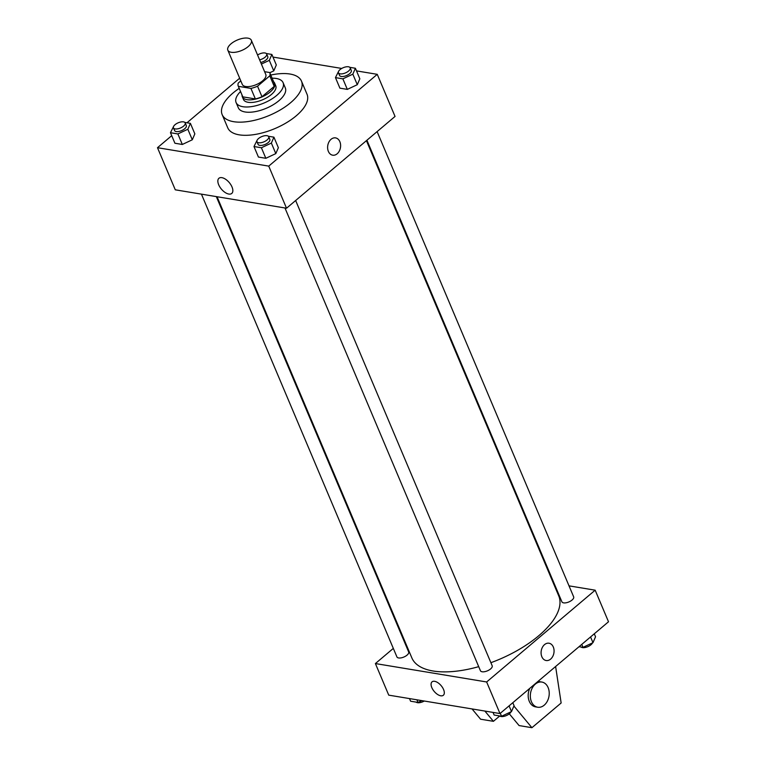 <?xml version="1.0" encoding="UTF-8"?>
<svg xmlns="http://www.w3.org/2000/svg" width="766" height="766" viewBox="0 0 766 766"><rect width="100%" height="100%" fill="white"/><g stroke="black" fill="none" stroke-linecap="round" stroke-linejoin="round"><path stroke-width="1.15" d="M231.026 43.806A12.754 5.659 157.1 0 1 243.042 38.3A12.754 5.659 157.1 0 1 251.334 40.253A12.754 5.659 157.1 0 1 241.788 50.432A12.754 5.659 157.1 0 1 227.828 50.183A12.754 5.659 157.1 0 1 231.026 43.806M251.334 40.253L265.783 74.474A12.754 5.659 157.1 0 1 256.237 84.653A12.754 5.659 157.1 0 1 242.286 84.394L227.828 50.183M274.151 83.054A17.13 7.603 157.1 0 1 274.257 83.293A17.13 7.603 157.1 0 1 274.228 86.376L261.982 96.736A17.13 7.603 157.1 0 1 255.365 98.938L242.812 96.861L238.37 86.338L250.922 88.416A17.13 7.603 157.1 0 0 257.539 86.204L269.785 75.844A17.13 7.603 157.1 0 0 269.814 72.77A17.13 7.603 157.1 0 0 269.699 72.531L264.605 71.688M240.802 80.89L238.283 83.015A17.13 7.603 157.1 0 0 238.255 86.098A17.13 7.603 157.1 0 0 238.37 86.338M242.812 96.861A17.13 7.603 157.1 0 1 242.698 96.631A17.13 7.603 157.1 0 1 242.611 96.382M242.056 95.089A17.541 7.784 -22.9 0 0 242.324 96.784A17.541 7.784 -22.9 0 0 261.512 97.138A17.541 7.784 -22.9 0 0 274.64 83.14A17.541 7.784 -22.9 0 0 273.615 81.761M274.64 83.14L275.75 85.773A17.541 7.784 157.1 0 1 262.623 99.762A17.541 7.784 157.1 0 1 243.435 99.417L242.324 96.784M255.365 98.938L250.922 88.416M274.228 86.376L269.785 75.844M261.982 96.736L257.539 86.204M240.543 91.527A25.508 11.327 -22.9 0 0 236.091 102.52A25.508 11.327 -22.9 0 0 264.002 103.027A25.508 11.327 -22.9 0 0 283.094 82.671A25.508 11.327 -22.9 0 0 276.287 78.477A25.508 11.327 -22.9 0 0 272.102 78.199M236.091 102.52L238.322 107.786A25.508 11.327 -22.9 0 0 266.223 108.293A25.508 11.327 -22.9 0 0 285.316 87.927L283.094 82.671M239.212 88.368A43.049 19.112 -22.9 0 0 222.159 114.603A43.049 19.112 -22.9 0 0 269.259 115.465A43.049 19.112 -22.9 0 0 301.469 81.11A43.049 19.112 -22.9 0 0 289.988 74.024A43.049 19.112 -22.9 0 0 270.771 75.039M301.469 81.11L307.032 94.266A43.049 19.112 157.1 0 1 274.812 128.621A43.049 19.112 157.1 0 1 227.722 127.769L222.159 114.603M338.515 71.487L335.46 77.625L339.903 88.157L347.314 89.383L357.282 84.7L359.838 78.793L355.395 68.26L349.832 67.341M257.041 140.389L253.986 146.536L258.429 157.059L265.84 158.294L275.808 153.612L278.364 147.704L273.922 137.171L268.359 136.252M171.718 135.668L157.49 147.704L268.742 166.117L377.255 74.331L356.506 70.893M341.713 68.442L272.983 57.077M239.672 78.199L186.961 122.78M261.388 64.076L269.316 60.351L273.768 70.874L269.804 72.741L273.768 70.874L276.315 64.966L271.873 54.443L266.309 53.524M173.518 126.572L170.464 132.709L174.916 143.242L182.327 144.468L192.295 139.785L194.842 133.878L190.399 123.345L184.836 122.426M157.49 147.704L175.28 189.815L286.522 208.228L395.045 116.442L377.255 74.331M286.522 208.228L268.742 166.117M218.683 184.759A9.929 5.113 49.8 0 1 218.932 178.277A9.929 5.113 49.8 0 1 229.254 182.557A9.929 5.113 49.8 0 1 231.753 193.444A9.929 5.113 49.8 0 1 225.089 192.458A9.929 5.113 49.8 0 1 218.683 184.759M331.056 139.307A8.771 6.425 -80.6 0 1 335.546 137.89A8.771 6.425 -80.6 0 1 340.458 147.589A8.771 6.425 -80.6 0 1 332.683 155.192A8.771 6.425 -80.6 0 1 327.666 148.566A8.771 6.425 -80.6 0 1 331.056 139.307M335.546 137.89A8.771 6.425 -80.6 0 1 340.458 147.589A8.771 6.425 -80.6 0 1 332.683 155.192M366.426 140.647L558.72 595.852A79.721 35.399 157.1 0 1 490.891 662.695M478.712 666.65A79.721 35.399 157.1 0 1 411.849 657.898L217.046 196.728M201.439 194.143L396.912 656.902A6.377 2.834 -22.9 0 0 401.058 657.879A6.377 2.834 -22.9 0 0 407.062 655.122A6.377 2.834 -22.9 0 0 408.661 651.933L216.318 196.603M377.121 131.599L573.657 596.848A6.377 2.834 157.1 0 1 568.879 601.942A6.377 2.834 157.1 0 1 561.899 601.817L366.924 140.226M295.647 200.51L492.184 665.759A6.377 2.834 157.1 0 1 487.406 670.844A6.377 2.834 157.1 0 1 480.426 670.719L284.952 207.959M404.017 639.361L403.529 639.773M393.322 648.4L375.397 663.557L486.64 681.97L595.163 590.184L569.014 585.856M554.124 583.395L553.406 583.28M375.397 663.557L388.745 695.145L499.987 713.558L608.51 621.772L595.163 590.184M541.84 656.721A8.771 6.425 -80.6 0 1 542.405 647.318A8.771 6.425 -80.6 0 1 549.011 643.22A8.771 6.425 -80.6 0 1 553.914 652.919A8.771 6.425 -80.6 0 1 546.139 660.522A8.771 6.425 -80.6 0 1 541.84 656.721M499.987 713.558L486.64 681.97M546.139 660.522A8.771 6.425 99.4 0 0 553.914 652.919A8.771 6.425 99.4 0 0 549.002 643.22M432.034 681.864A8.771 4.519 -130.2 0 0 432.847 689.563A8.771 4.519 -130.2 0 0 440.756 695.796A8.771 4.519 49.8 0 1 432.847 689.563A8.771 4.519 49.8 0 1 432.034 681.864A8.771 4.519 49.8 0 1 441.139 685.637A8.771 4.519 49.8 0 1 443.361 695.25A8.771 4.519 49.8 0 1 440.747 695.796A8.771 4.519 -130.2 0 0 443.361 695.25M513.9 706.032L531.92 727.7L519.089 725.574L509.313 713.826M484.868 711.049L493.419 721.323L499.729 715.99M472.038 708.933L480.579 719.207L493.419 721.323M541.859 682.056A12.754 9.355 -80.6 0 1 548.121 687.581A12.754 9.355 -80.6 0 1 547.297 701.273A12.754 9.355 -80.6 0 1 537.694 707.229A12.754 9.355 -80.6 0 1 530.551 693.115A12.754 9.355 -80.6 0 1 541.859 682.056L539.724 681.702A12.754 9.355 99.4 0 0 537.684 681.673M529.766 688.366A12.754 9.355 99.4 0 0 535.558 706.874L537.694 707.229M531.92 727.7L561.143 702.987L555.618 666.506M170.464 132.709L177.875 133.935L187.842 129.253L190.399 123.345M185.2 122.914L186.31 125.547A6.377 2.834 157.1 0 1 181.532 130.641A6.377 2.834 157.1 0 1 174.562 130.517L173.451 127.884A6.377 2.834 157.1 0 1 175.041 124.695A6.377 2.834 157.1 0 1 181.054 121.938A6.377 2.834 157.1 0 1 185.2 122.914A6.377 2.834 157.1 0 1 180.422 128.008A6.377 2.834 157.1 0 1 173.451 127.884M174.916 143.242L182.327 144.468L192.295 139.785L187.842 129.253M192.295 139.785L194.842 133.878M182.327 144.468L177.875 133.935M253.986 146.536L261.397 147.761L271.365 143.079L273.922 137.171M268.713 136.741L269.824 139.374A6.377 2.834 157.1 0 1 265.055 144.458A6.377 2.834 157.1 0 1 258.075 144.334L256.964 141.7A6.377 2.834 157.1 0 1 258.563 138.512A6.377 2.834 157.1 0 1 264.567 135.764A6.377 2.834 157.1 0 1 268.713 136.741A6.377 2.834 157.1 0 1 263.944 141.834A6.377 2.834 157.1 0 1 256.964 141.7M258.429 157.059L265.84 158.294L275.808 153.612L271.365 143.079M275.808 153.612L278.364 147.704M265.84 158.294L261.397 147.761M269.316 60.351L271.873 54.443M257.567 55.008A6.377 2.834 157.1 0 1 266.673 54.013L267.784 56.646A6.377 2.834 157.1 0 1 260.718 62.477M273.768 70.874L276.315 64.966M266.673 54.013A6.377 2.834 157.1 0 1 259.607 59.844M335.46 77.625L342.871 78.85L352.839 74.168L355.395 68.26M350.186 67.829L351.297 70.462A6.377 2.834 157.1 0 1 346.529 75.556A6.377 2.834 157.1 0 1 339.549 75.432L338.438 72.799A6.377 2.834 157.1 0 1 340.037 69.61A6.377 2.834 157.1 0 1 346.041 66.853A6.377 2.834 157.1 0 1 350.186 67.829A6.377 2.834 157.1 0 1 345.418 72.923A6.377 2.834 157.1 0 1 338.438 72.799M339.903 88.157L347.314 89.383L357.282 84.7L352.839 74.168M357.282 84.7L359.838 78.793M347.314 89.383L342.871 78.85M409.494 698.582L410.605 701.206L418.016 702.432L421.875 700.622M418.016 702.432L416.905 699.808M424.287 701.024A6.377 2.834 157.1 0 1 416.168 702.135M493.017 712.399L494.127 715.032L501.538 716.258L511.506 711.576L514.063 705.668L512.808 702.709M511.506 711.576L509.084 705.859M501.538 716.258L500.284 713.299M511.008 711.815A6.377 2.834 157.1 0 1 505.656 715.846A6.377 2.834 157.1 0 1 499.691 715.951M579.039 646.696L583.012 647.347L592.98 642.664L595.536 636.757L594.282 633.798M592.98 642.664L590.557 636.948M583.012 647.347L581.758 644.388M592.482 642.904A6.377 2.834 157.1 0 1 587.129 646.935A6.377 2.834 157.1 0 1 581.164 647.04M274.257 83.293L269.814 72.77M242.698 96.631L238.255 86.098"/></g></svg>
